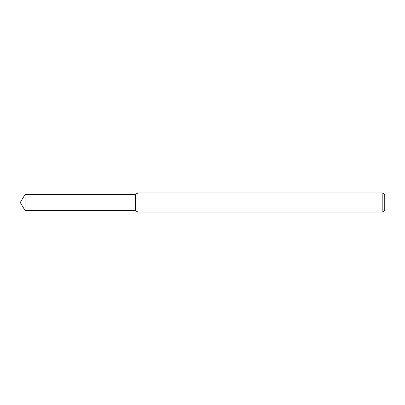 <?xml version="1.0" encoding="UTF-8"?>
<svg xmlns="http://www.w3.org/2000/svg" width="405" height="405" viewBox="0 0 405 405"><rect width="100%" height="100%" fill="white"/><g stroke="black" fill="none" stroke-linecap="round" stroke-linejoin="round"><path stroke-width="0.61" d="M25.09 194.44L135.356 194.44L135.356 210.559L135.356 194.44L138.014 192.907L138.014 212.093L135.356 210.559L25.09 210.559L25.09 194.44L20.25 202.5L25.09 210.559M382.831 212.093L382.831 192.907L384.75 194.825L384.75 210.175L382.831 212.093L138.014 212.093M382.831 192.907L138.014 192.907"/></g></svg>
